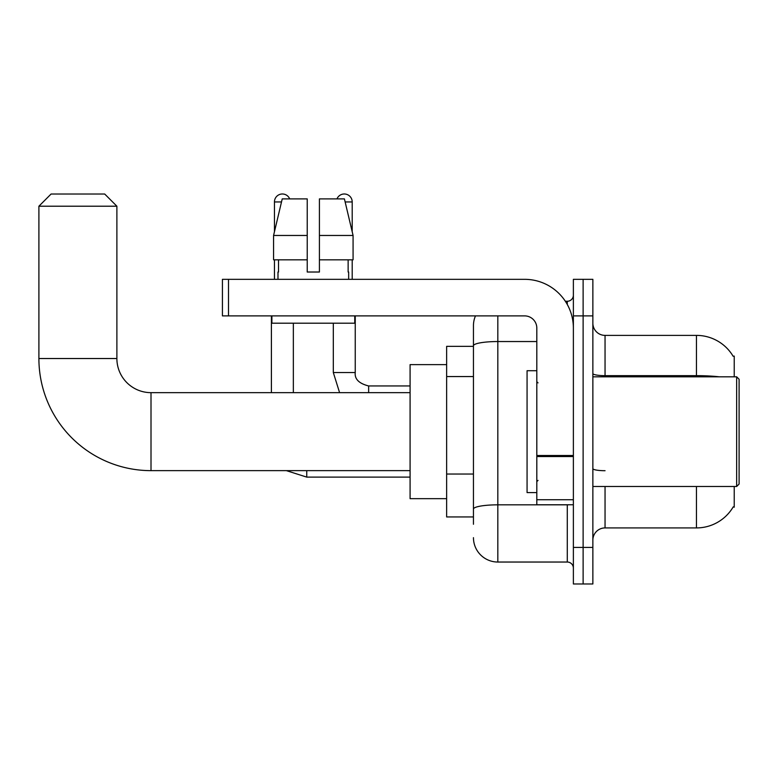 <?xml version="1.0" encoding="UTF-8"?>
<svg xmlns="http://www.w3.org/2000/svg" width="778" height="778" viewBox="0 0 778 778"><rect width="100%" height="100%" fill="white"/><g stroke="black" fill="none" stroke-linecap="round" stroke-linejoin="round"><path stroke-width="1.17" d="M734.228 376.815L734.228 356.1L733.119 356.246A42.654 42.654 0 0 0 696.446 335.386A42.654 42.654 0 0 1 733.032 356.1A42.654 42.654 0 0 0 696.446 335.386L605.051 335.386A12.185 12.185 0 0 1 592.865 323.201A12.185 12.185 0 0 0 605.051 335.386L605.051 376.815M734.228 486.483L734.228 507.207L733.246 506.838A42.654 42.654 0 0 1 696.446 527.922L605.051 527.922A12.185 12.185 0 0 0 592.865 540.107M473.452 524.265L473.452 345.772L473.452 346.346L446.64 346.346L446.64 516.952L473.452 516.952M583.121 547.42L583.121 583.977L592.865 583.977L592.865 547.42L583.121 547.42L583.121 583.977L573.376 583.977L573.376 547.42L583.121 547.42L583.121 315.887L583.121 547.42M573.376 547.42L573.376 279.331L583.121 279.331L583.121 315.887L583.121 279.331L592.865 279.331L592.865 547.42M497.823 315.887L497.823 562.037L567.279 562.037L567.279 504.766M565.334 301.261L567.279 301.261A6.098 6.098 0 0 0 573.376 295.173M473.452 369.249L473.452 325.632A24.371 24.371 0 0 1 475.484 315.887M473.452 513.295L473.452 481.358M536.81 341.542L497.823 341.542A24.371 4.23 180 0 0 473.452 345.772L473.452 325.632M573.376 568.135A6.098 6.098 0 0 0 567.279 562.037M497.823 562.037A24.371 24.371 0 0 1 473.452 537.666M319.418 272.018L307.232 272.018L319.418 272.018L307.232 272.018L319.418 272.018L319.418 198.896L344.421 198.896L353.076 235.462L353.076 259.833L319.418 259.833M336.962 198.896A7.916 7.916 0 0 1 352.201 201.949L352.201 231.747L353.076 235.462L319.418 235.462M307.232 235.462L307.232 259.833L273.574 259.833L273.574 235.462L282.229 198.896L307.232 198.896L307.232 235.462L273.574 235.462L274.449 231.747L274.449 201.949L281.51 201.949M410.084 470.641L151.01 470.641A112.11 112.11 0 0 1 38.9 358.532L38.9 206.209L51.085 194.023L104.699 194.023L116.885 206.209L38.9 206.209M151.01 470.641L151.01 392.657A34.125 34.125 0 0 1 116.885 358.532L116.885 206.209M446.64 364.629L410.084 364.629L410.084 498.669L446.64 498.669M274.449 201.949A7.916 7.916 0 0 1 289.688 198.896M293.345 392.657L293.345 323.201M271.405 392.657L271.405 315.887M274.449 259.833L274.449 279.331M333.315 323.201L333.315 372.545L355.245 372.545L355.245 315.887M352.201 259.833L352.201 279.331M573.376 504.766L536.81 504.766L536.81 455.49L573.376 455.49M573.376 328.073A48.742 48.742 0 0 0 524.625 279.331L228.508 279.331L228.508 315.887L524.625 315.887A12.185 12.185 0 0 1 536.81 328.073L536.81 455.49M228.508 315.887L222.42 315.887L222.42 279.331L228.508 279.331M277.989 272.018L278.514 272.018L277.989 272.018L277.989 279.331M348.661 272.018L348.136 272.018L348.661 272.018L348.661 279.331M348.136 259.833L348.136 272.018M307.232 259.833L307.232 272.018M278.514 272.018L278.514 259.833M271.892 315.887L271.892 323.201L354.758 323.201L354.758 315.887M353.076 259.833L353.076 235.462L344.421 198.896M282.229 198.896L273.574 235.462M736.659 376.815L739.1 379.256L739.1 484.052L736.659 486.483L736.659 376.815L592.865 376.815M536.81 370.717L527.066 370.717L527.066 492.581L536.81 492.581M473.452 376.562L446.64 376.562M473.452 474.045L446.64 474.045M605.051 486.483L605.051 527.922M696.446 527.922L696.446 486.483M733.119 356.246A42.654 42.654 0 0 0 696.446 335.386L696.446 375.657L605.051 375.657A12.185 2.12 0 0 1 592.865 373.547M719.3 376.815A42.654 7.41 180 0 0 696.446 375.657L696.446 376.815M592.865 315.887L573.376 315.887M605.051 470.709A12.185 2.12 -0 0 1 592.865 468.599M569.399 504.766A6.098 1.06 0 0 1 567.279 504.834L497.823 504.834A24.371 4.23 180 0 0 473.452 509.065M567.279 304.47L567.279 301.261M38.9 358.532L116.885 358.532M410.084 477.109L306.746 477.109L286.382 470.641L306.746 477.109L306.746 470.641M345.14 201.949L352.201 201.949M368.646 392.657L368.646 385.976M573.376 456.55L536.81 456.55M536.81 499.729L573.376 499.729M410.084 392.657L151.01 392.657M333.315 372.545L339.587 392.657M355.245 372.545C354.505 379.051 358.979 383.515 368.646 385.956C358.979 383.515 354.505 379.051 355.245 372.545C354.505 379.051 358.979 383.515 368.646 385.956L410.084 385.956M592.865 486.483L736.659 486.483M538.036 382.902L536.81 381.687M538.036 480.396L536.81 481.611"/></g></svg>
